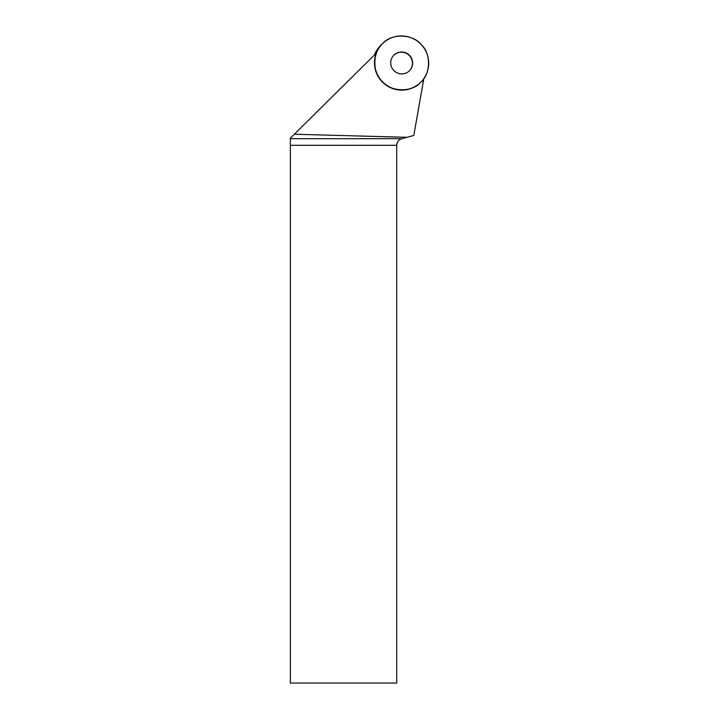 <?xml version="1.0" encoding="UTF-8"?>
<svg xmlns="http://www.w3.org/2000/svg" width="719" height="719" viewBox="0 0 719 719"><rect width="100%" height="100%" fill="white"/><g stroke="black" fill="none" stroke-linecap="round" stroke-linejoin="round"><path stroke-width="1.08" d="M421.379 44.704A27.151 26.855 -135 0 1 420.867 82.146A27.151 26.855 -135 0 1 382.679 81.93A27.151 26.855 -135 0 1 382.472 43.751A27.151 26.855 -135 0 1 421.379 44.704C431.391 53.745 430.708 74.722 420.13 82.856C411.196 92.769 390.21 91.852 381.96 81.184C371.948 72.143 372.64 51.166 383.218 43.032C392.143 33.119 413.137 34.036 421.379 44.704M407.152 53.512A11.019 10.902 45 0 0 393.958 70.651A11.019 10.902 45 0 0 409.462 70.741A11.019 10.902 45 0 0 407.152 53.512M382.472 43.751L380.36 45.863A27.151 26.855 45 0 0 374.356 55.084M423.833 78.605L413.793 135.478L406.927 137.311L294.332 134.228L290.332 138.21L290.341 138.695L401.786 138.695L406.927 137.311M420.867 82.146L420.678 82.334A27.151 26.855 -135 0 1 376.262 53.197L294.332 134.228M396.717 145.301L290.359 145.301L290.359 683.05L396.717 683.05L396.717 145.301C396.924 141.958 398.614 139.756 401.786 138.695M290.359 145.301L290.341 138.695M409.363 70.839A11.019 10.902 45 0 0 409.183 55.426A11.019 10.902 45 0 0 393.778 55.246"/></g></svg>
